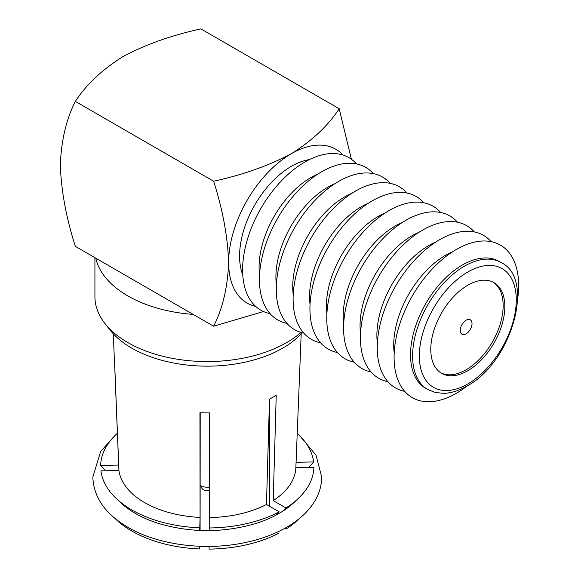 <?xml version="1.0" encoding="UTF-8"?>
<svg xmlns="http://www.w3.org/2000/svg" width="578" height="578" viewBox="0 0 578 578"><rect width="100%" height="100%" fill="white"/><g stroke="black" fill="none" stroke-linecap="round" stroke-linejoin="round"><path stroke-width="0.87" d="M209.547 490.368A5.397 3.114 180 0 1 203.449 489.747A5.397 3.114 180 0 1 202.336 488.815L200.205 486.069M200.205 485.404A9.523 5.498 0 0 0 200.53 485.599A9.523 5.498 0 0 0 209.539 487.052M200.205 412.75L200.096 530.474M269.442 506.198L269.442 401.103M268.156 445.746A83.311 48.097 180 0 1 269.442 446.556M114.393 358.006L118.671 465.08L100.644 465.369L104.835 469.914M113.324 333.867L114.386 360.506A92.899 53.631 0 0 0 114.654 363.504L118.938 470.571A88.622 51.167 0 0 0 144.601 502.593A88.622 51.167 0 0 0 200.06 517.411L199.699 530.474M199.605 546.268L199.562 548.948L199.685 546.275M275.287 515.511L282.367 511.472L285.958 507.961L273.206 500.599L276.233 395.208A92.899 53.631 0 0 1 269.5 399.095L266.472 504.486L279.225 511.848L275.634 515.359A101.562 58.638 0 0 1 256.394 523.321C223.635 533.017 190.885 533.017 158.134 523.321A101.562 58.638 0 0 1 135.447 513.459A101.562 58.638 0 0 1 120.788 502.744L116.467 498.698A106.634 61.564 0 0 1 100.904 470.86L118.938 470.571M273.206 500.599A88.622 51.167 0 0 0 295.857 467.747L300.134 360.542A92.899 53.631 0 0 0 300.134 360.506L301.203 333.867M209.214 530.626L209.46 412.894A92.899 53.631 0 0 1 199.937 412.743L200.06 517.411M295.857 467.747L313.883 467.458A106.634 61.564 0 0 1 298.06 498.698A106.634 61.564 0 0 1 285.958 507.961M308.544 467.631L313.623 461.966L296.073 462.248M279.225 532.974A106.634 61.564 0 0 1 209.077 549.1L209.12 546.412M284.723 528.379L285.958 529.087A106.634 61.564 0 0 0 299.527 518.408M117.399 433.269A106.634 61.564 0 0 0 100.644 465.369M313.623 461.966A106.634 61.564 0 0 0 297.229 433.363M114.993 518.408A106.634 61.564 0 0 0 199.562 548.948M116.467 498.698A106.634 61.564 0 0 0 131.856 509.948A106.634 61.564 0 0 0 199.562 527.815M209.077 527.967A106.634 61.564 0 0 0 279.225 511.848M209.576 517.563A88.622 51.167 0 0 0 266.472 504.486M282.367 511.472A101.562 58.638 0 0 0 293.74 502.744L298.06 498.698M302.236 332.733A106.851 61.687 180 0 1 131.705 348.086A106.851 61.687 180 0 1 109.719 329.648L104.705 323.174A112.349 64.866 0 0 0 127.817 342.559A112.349 64.866 0 0 0 301.044 332.408M94.915 257.672L94.915 296.695A112.349 64.866 0 0 0 104.705 323.174M263.481 311.535L213.622 326.216L193.16 314.403A112.349 64.866 180 0 1 127.817 295.914A112.349 64.866 180 0 1 95.803 258.185L75.342 246.373C66.246 217.935 61.239 190.885 60.329 165.214C61.254 140.526 66.26 119.249 75.342 101.388C86.267 84.598 102.19 69.627 123.107 56.478C145.793 44.434 171.724 35.244 200.898 28.9L339.185 108.736L351.402 159.253M193.16 314.403L95.803 258.185M213.622 326.216C222.718 308.276 227.725 287.006 228.635 262.39C227.71 236.626 222.703 209.568 213.622 181.232L75.342 101.388M255.642 306.369A88.781 51.261 -60 0 1 228.635 262.39A88.781 51.261 -60 0 1 291.42 153.654C312.279 140.555 328.196 125.585 339.185 108.736M213.622 181.232C242.709 174.917 268.64 165.727 291.42 153.654A88.781 51.261 -60 0 1 343.007 155.048M309.317 159.629A73.312 42.324 120 0 0 291.42 166.283A73.312 42.324 120 0 0 242.767 274.897M270.078 313.637A88.073 50.85 -60 0 1 245.325 247.29A88.073 50.85 -60 0 1 304.881 162.006A88.073 50.85 -60 0 1 356.518 163.914M259.551 275.2A73.312 42.324 -60 0 1 310.906 177.533A73.312 42.324 -60 0 1 317.972 174.014M286.905 323.355A88.073 50.85 -60 0 1 262.159 257.008A88.073 50.85 -60 0 1 321.715 171.724A88.073 50.85 -60 0 1 373.352 173.624M276.385 284.918A73.312 42.324 -60 0 1 327.74 187.25A73.312 42.324 -60 0 1 334.799 183.732M303.739 333.072A88.073 50.85 -60 0 1 278.986 266.725A88.073 50.85 -60 0 1 338.542 181.441A88.073 50.85 -60 0 1 390.186 183.342M293.212 294.636A73.312 42.324 -60 0 1 344.567 196.968A73.312 42.324 -60 0 1 351.634 193.449M320.566 342.79A88.073 50.85 -60 0 1 295.82 276.443A88.073 50.85 -60 0 1 355.376 191.159A88.073 50.85 -60 0 1 407.013 193.059M310.046 304.353A73.312 42.324 -60 0 1 361.402 206.686A73.312 42.324 -60 0 1 368.461 203.167M337.4 352.508A88.073 50.85 -60 0 1 312.647 286.161A88.073 50.85 -60 0 1 372.203 200.877A88.073 50.85 -60 0 1 423.847 202.777M326.873 314.071A73.312 42.324 -60 0 1 378.229 216.403A73.312 42.324 -60 0 1 385.295 212.885M354.227 362.225A88.073 50.85 -60 0 1 329.482 295.871A88.073 50.85 -60 0 1 389.037 210.594A88.073 50.85 -60 0 1 440.674 212.494M343.708 323.788A73.312 42.324 -60 0 1 395.063 226.121A73.312 42.324 -60 0 1 402.129 222.602M371.062 371.943A88.073 50.85 -60 0 1 346.309 305.589A88.073 50.85 -60 0 1 405.872 220.312A88.073 50.85 -60 0 1 457.509 222.212M360.535 333.506A73.312 42.324 -60 0 1 411.89 235.838A73.312 42.324 -60 0 1 418.956 232.32M387.889 381.661A88.073 50.85 -60 0 1 363.143 315.306A88.073 50.85 -60 0 1 422.699 230.03A88.073 50.85 -60 0 1 474.336 231.93M377.369 343.224A73.312 42.324 -60 0 1 428.724 245.556A73.312 42.324 -60 0 1 435.79 242.038M404.723 391.378A88.073 50.85 -60 0 1 379.977 325.024A88.073 50.85 -60 0 1 439.533 239.747A88.073 50.85 -60 0 1 491.17 241.647M394.196 352.941A73.312 42.324 -60 0 1 445.559 255.274A73.312 42.324 -60 0 1 452.617 251.755M467.277 385.866A88.073 50.85 -60 0 1 456.36 393.278A88.073 50.85 -60 0 1 394.088 357.327A88.073 50.85 -60 0 1 456.36 249.465A88.073 50.85 -60 0 1 517.671 298.58M425.733 388.344A73.312 42.324 -60 0 1 414.491 329.597A73.312 42.324 -60 0 1 462.386 264.991A73.312 42.324 -60 0 1 499.045 261.357L501.097 262.549A73.312 42.324 -60 0 0 464.437 266.176A73.312 42.324 -60 0 0 416.55 330.782A73.312 42.324 -60 0 0 427.785 389.529L425.733 388.344M467.804 285.221A52.367 30.237 120 0 0 433.594 331.367A52.367 30.237 120 0 0 441.621 373.33A52.367 30.237 120 0 0 467.804 370.736A52.367 30.237 120 0 0 502.015 324.59A52.367 30.237 120 0 0 493.988 282.628A52.367 30.237 120 0 0 467.804 285.221M440.797 372.824A52.367 30.237 120 0 0 466.121 369.768A52.367 30.237 120 0 0 500.1 324.388A52.367 30.237 120 0 0 493.135 282.165M466.121 320.205A8.33 4.812 120 0 0 460.68 327.545A8.33 4.812 120 0 0 461.959 334.221A8.33 4.812 120 0 0 466.121 333.809A8.33 4.812 120 0 0 471.569 326.469A8.33 4.812 120 0 0 470.29 319.793A8.33 4.812 120 0 0 466.121 320.205M467.804 272.007A68.551 39.579 120 0 0 419.332 355.969A68.551 39.579 120 0 0 467.804 383.951A68.551 39.579 120 0 0 516.277 299.996A68.551 39.579 120 0 0 467.804 272.007M114.574 435.971L100.651 451.483L92.834 477.016C93.585 497.275 105.297 514.052 127.984 527.346C157.093 544.447 201.953 550.726 240.788 543.436C257.275 540.401 271.891 535.394 284.651 528.415C297.576 521.291 307.323 512.657 313.89 502.528C319.042 494.428 321.643 485.932 321.693 477.016L316.029 455.161L299.953 435.971M427.785 389.529L435.097 392.462L443.622 393.365C451.078 393.148 458.816 390.735 466.822 386.133C511.378 362.854 535.813 278.748 501.097 262.549"/></g></svg>

